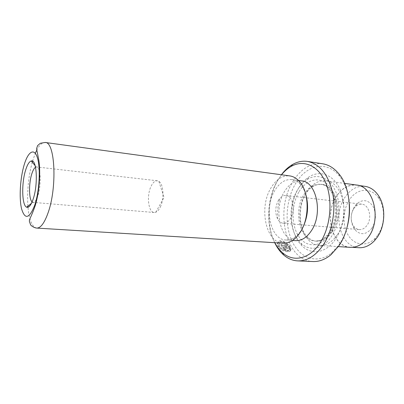 <?xml version="1.0" encoding="UTF-8"?>
<svg xmlns="http://www.w3.org/2000/svg" width="404" height="404" viewBox="0 0 404 404"><rect width="100%" height="100%" fill="white"/><g stroke="black" fill="none" stroke-linecap="round" stroke-linejoin="round"><path stroke-width="0.3" stroke-dasharray="2.02 1.52" d="M377.488 235.466L375.296 238.123C366.847 247.086 354.656 245.486 348.485 235.643C342.223 225.897 342.678 209.989 349.44 199.834C356.889 187.921 371.837 186.784 379.169 198.955C385.583 208.701 384.82 225.679 377.488 235.466M358.883 247.713C340.522 247.248 332.371 215.029 345.006 197.223C350.435 189.284 357.08 185.653 364.953 186.335M371.821 228.27C376.23 220.882 376.579 213.494 372.872 206.101C368.251 199.909 362.999 199.036 357.116 203.48L354.601 206.393C350.081 214.403 350.066 222.059 354.555 229.366C360.136 235.451 365.888 235.083 371.821 228.27M353.783 208.56L355.722 206.318C357.606 204.671 359.631 203.959 361.802 204.166C369.084 204.505 372.498 218.109 366.963 225.397C364.782 228.366 362.221 229.77 359.287 229.608C357.116 229.386 355.267 228.29 353.747 226.311C350.278 220.675 350.293 214.756 353.783 208.56M278.366 200.409L279.593 198.642C281.522 196.339 283.643 195.289 285.956 195.491C292.789 195.723 295.809 210.529 290.486 218.564C288.385 221.831 285.961 223.397 283.209 223.261C280.901 223.003 279.028 221.559 277.583 218.923C274.922 212.878 275.18 206.707 278.366 200.409M368.17 237.214C362.994 244.132 357.035 247.455 350.298 247.182C332.043 246.728 323.998 214.211 336.582 196.208C341.986 188.178 348.601 184.502 356.434 185.173C373.639 186.108 381.795 219.579 368.17 237.214M289.315 249.632L290.658 250.339C289.203 252.535 280.805 250.177 278.412 245.975L277.694 243.284C278.028 238.537 286.683 241.021 289.779 246.127L281.644 245.652L281.027 244.566L287.693 244.965C283.391 241.324 280.497 240.971 279.012 243.895L279.593 246.041C281.482 249.364 287.991 251.369 289.315 249.632L288.951 250.207C287.628 251.95 281.123 249.945 279.235 246.622L278.654 244.476C280.134 241.552 283.027 241.905 287.335 245.541L280.674 245.147L281.285 246.228L289.421 246.698C286.33 241.602 277.659 239.128 277.336 243.864L278.053 246.551C280.447 250.758 288.82 253.121 290.294 250.914L288.951 250.207M289.779 246.127L289.421 246.698M285.386 248.808L286.098 249.763L283.275 248.218L283.007 247.465L284.042 246.804L290.42 247.172L290.971 249.722L289.638 249L289.618 248.096L284.704 247.819L284.451 248.283L285.386 248.808L285.027 249.384L284.093 248.859L284.34 248.394L289.259 248.672L289.274 249.571L290.602 250.298L290.062 247.743L283.684 247.379L282.649 248.041L282.916 248.798L285.734 250.339L285.027 249.384M32.113 201.904L33.143 202.394C34.759 202.414 36.309 200.283 37.784 195.985C41.506 185.401 40.693 166.695 36.648 166.963L35.542 167.241M160.358 206.939C164.448 198.687 163.504 183.825 158.828 181.325L157.323 180.77C154.909 180.654 152.773 182.608 150.909 186.633C146.44 195.985 148.414 212.448 154.187 212.494L155.772 212.241C157.484 211.539 159.009 209.767 160.358 206.939M281.522 174.775L277.149 181.179C266.847 198.758 265.731 225.861 274.801 242.703M274.69 242.698C266.079 224.922 267.574 197.798 278.013 179.952L281.411 174.76M347.092 227.179C345.269 233.739 342.653 239.511 339.249 244.506L331.916 252.717C317.635 264.635 300.334 258.616 292.36 241.789C284.275 225.018 285.694 200.187 295.576 183.557C306.096 164.989 326.786 159.893 339.491 176.144C345.122 183.315 348.415 192.652 349.369 204.156M322.66 163.787C310.747 162.701 300.768 168.731 292.733 181.871C274.563 210.373 285.754 261.045 312.994 261.539M331.997 231.916C327.498 238.33 322.336 241.415 316.509 241.173C313.075 240.905 309.999 239.421 307.287 236.714C298.172 227.967 297.238 207.055 305.166 194.617C307.161 191.375 309.504 188.84 312.206 187.012C315.393 184.891 318.7 184.037 322.119 184.446C336.916 185.128 343.754 215.675 331.997 231.916M337.158 234.992C332.022 242.223 326.149 245.708 319.534 245.45C315.529 245.152 311.954 243.43 308.808 240.284C298.435 230.25 297.384 206.621 306.378 192.481C308.646 188.799 311.317 185.906 314.393 183.81C318.094 181.34 321.938 180.351 325.927 180.841C342.829 181.659 350.682 216.539 337.158 234.992M298.723 187.946C301.586 183.199 304.995 179.533 308.954 176.952C319.756 169.877 333.25 174.417 339.89 189.047C346.597 203.586 344.642 225.861 335.471 239.234C326.225 253.182 311.454 255.373 302.126 245.945C289.355 234.073 287.901 205.262 298.723 187.946M297.708 189.617C300.344 185.249 303.48 181.886 307.111 179.522C317.029 173.064 329.326 177.336 335.34 190.759C341.415 204.106 339.628 224.452 331.29 236.734C322.882 249.546 309.393 251.687 300.823 243.062C289.082 232.214 287.729 205.565 297.708 189.617M283.113 243.213C265.802 242.834 258.701 207.838 270.811 188.198C276.023 179.421 282.346 175.326 289.774 175.902M302.495 228.149L301.364 230.078C299.339 233.254 297.046 235.704 294.491 237.431C291.637 239.319 288.749 240.173 285.825 239.991C270.256 239.633 263.812 208.171 274.781 190.562C279.477 182.739 285.148 179.088 291.799 179.593C294.703 179.992 297.369 181.391 299.793 183.8C302.404 186.451 304.414 190.006 305.823 194.47M295.637 240.632C279.916 240.259 273.331 209.105 284.381 191.698C289.107 183.972 294.829 180.371 301.546 180.891M350.298 247.344C331.947 246.884 323.867 214.206 336.507 196.112C341.941 188.042 348.591 184.34 356.464 185.017M289.618 248.096L289.259 248.672M289.638 249L289.274 249.571M290.971 249.722L290.602 250.298M290.42 247.172L290.062 247.743M286.098 249.763L285.734 250.339M290.658 250.339L290.294 250.914M281.644 245.652L281.285 246.228M281.027 244.566L280.674 245.147M287.693 244.965L287.335 245.541M284.042 246.804L283.684 247.379M330.75 231.82C326.25 238.244 321.094 241.334 315.272 241.092C299.718 240.703 293.057 210.999 303.954 194.47C308.606 187.153 314.251 183.759 320.892 184.285C335.674 184.961 342.496 215.554 330.75 231.82M299.122 191.607C306.843 178.548 321.17 175.624 329.886 186.951C338.739 198.076 338.704 221.155 329.644 234.431C320.715 247.879 306.151 247.965 298.642 236.274C291.001 224.76 291.279 204.525 299.122 191.607M36.754 228.083C32.138 227.124 29.219 220.185 27.982 207.267M27.896 206.212C26.982 191.304 28.431 176.629 32.249 162.191M32.542 161.171L35.3 153.298M36.673 150.323C39.476 144.849 42.329 142.233 45.218 142.476M284.704 247.819L284.34 248.394M375.296 238.123L374.331 240.895M355.722 206.318L357.116 203.48M285.956 195.491L361.802 204.166M277.583 218.923L277.715 208.696L279.593 198.642M350.298 247.182L352.546 247.324M277.694 243.284L277.336 243.864M283.007 247.465L282.649 248.041M36.214 166.978L35.178 165.726M157.323 180.77L36.648 166.963M155.772 212.241L164.059 197.455L158.828 181.325M331.916 252.717L330.876 254.823M307.287 236.714L308.808 240.284M322.119 184.446L320.892 184.285C323.619 185.375 324.998 183.567 331.108 191.784C337.486 201.647 336.911 221.988 329.043 232.856C324.19 239.375 320.271 240.441 319.529 240.617L315.272 241.092L316.509 241.173M307.111 179.522L308.954 176.952M285.825 239.991L292.562 240.431M294.491 237.431L292.592 240.41M319.534 245.45L338.315 246.607M325.927 180.841L344.567 183.391M299.793 183.8L298.516 180.507M291.799 179.593L298.49 180.482M300.823 243.062L302.126 245.945M312.206 187.012L314.393 183.81M339.491 176.144L338.88 173.877M154.187 212.494L33.143 202.394M32.719 202.293L31.461 203.318M289.678 248.682L289.315 249.253M291.031 249.263L290.668 249.834M284.36 248.036L284.002 248.612M279.007 243.895L278.654 244.476M356.434 185.173L358.661 185.476M283.209 223.261L359.287 229.608M353.747 226.311L354.555 229.366M379.169 198.955L378.765 196.046"/><path stroke-width="0.61" d="M358.661 185.476L364.953 186.335C370.468 187.153 375.069 190.39 378.765 196.046C386.108 207.161 385.239 226.684 376.831 237.865L374.331 240.895C369.599 245.718 364.448 247.99 358.883 247.713L352.546 247.324M25.669 169.958C27.366 164.569 29.229 161.58 31.254 160.984C36.794 158.716 38.274 184.406 33.184 199.026C31.058 205.212 28.891 207.939 26.679 207.202C21.861 205.676 21.367 183.143 25.669 169.958M35.542 167.241C34.189 168.114 32.951 170.291 31.835 173.765C28.694 183.214 28.805 199.318 32.113 201.904M274.801 242.703C276.942 246.763 279.523 250.106 282.548 252.742C293.259 262.418 309.398 259.307 319.842 243.264C330.482 227.422 333.149 200.97 325.887 183.27C318.69 165.473 303.601 159.196 291.082 166.448C287.603 168.438 284.416 171.215 281.522 174.775M281.411 174.76C284.744 170.291 288.491 166.862 292.653 164.458C297.495 161.711 302.47 160.701 307.565 161.433C319.862 163.984 328.22 174.467 332.638 192.875C336.108 210.434 332.179 231.613 323.074 245.203C315.549 255.904 307.101 261.13 297.728 260.888C292.587 260.61 287.911 258.646 283.699 255C280.088 251.828 277.083 247.728 274.69 242.698M297.728 260.888L312.994 261.539C319.135 261.782 325.099 259.54 330.876 254.823L338.618 246.167C352.904 226.462 352.844 190.006 338.88 173.877C334.138 168.114 328.735 164.751 322.66 163.787L307.565 161.433M45.218 142.476L289.774 175.902C292.94 176.346 295.854 177.876 298.516 180.507C309.116 190.223 310.186 217.418 300.253 232.229C297.99 235.774 295.435 238.501 292.592 240.41C289.466 242.466 286.31 243.405 283.113 243.213L36.754 228.083C33.805 227.866 30.795 225.432 30.573 224.745L29.421 221.554C29.043 219.155 30.997 217.716 35.082 206.04C39.304 192.758 40.875 171.902 38.728 159.732L36.567 148.692L37.587 145.622L40.329 143.263L45.218 142.476C55.136 141.632 57.378 187.784 47.899 213.312C44.304 223.22 40.587 228.144 36.754 228.083M298.49 180.482L301.546 180.891C316.478 181.517 323.271 213.696 311.302 230.846C306.727 237.608 301.51 240.865 295.637 240.632L292.562 240.431M344.567 183.391L356.464 185.017C373.756 185.956 381.947 219.604 368.251 237.325C363.055 244.274 357.065 247.612 350.298 247.344L338.315 246.607M349.369 204.156C349.894 211.959 349.137 219.635 347.092 227.179M305.823 194.47C308.969 206.121 307.858 217.347 302.495 228.149M27.982 207.267L27.896 206.212M32.249 162.191L32.542 161.171M24.265 164.539C20.22 177.75 18.958 197.763 21.543 208.711C24.942 219.973 29.346 218.781 34.759 205.131C39.34 191.501 40.658 168.705 37.542 158.211C34.497 147.511 28.27 151.197 24.265 164.539M35.3 153.298L36.673 150.323M35.178 165.726L31.254 160.984M282.548 252.742L283.699 255M291.082 166.448L292.653 164.458M31.461 203.318L26.679 207.202"/></g></svg>
